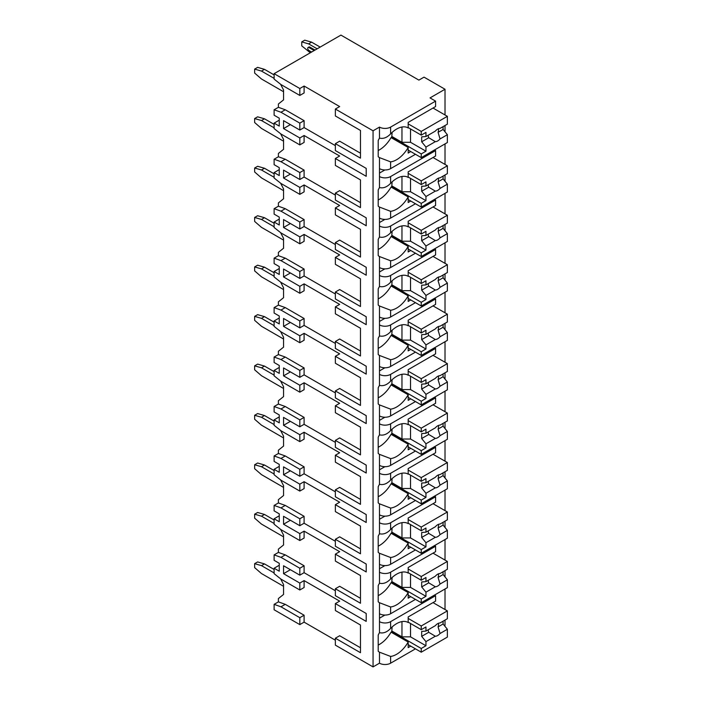 <?xml version="1.0" encoding="UTF-8"?>
<svg xmlns="http://www.w3.org/2000/svg" width="702" height="702" viewBox="0 0 702 702"><rect width="100%" height="100%" fill="white"/><g stroke="black" fill="none" stroke-linecap="round" stroke-linejoin="round"><path stroke-width="1.05" d="M279.256 565.268L274.122 568.234L274.122 573.674L280.975 579.115L299.815 589.996L299.815 583.072L304.098 580.598L339.654 601.123L335.363 603.597L335.363 610.521L360.468 625.008L360.468 647.762L339.654 635.74L335.363 638.215L335.363 645.138L373.06 666.9L379.484 663.188A7.871 4.545 0 0 0 390.619 663.188L415.461 648.85M444.454 625.684L445.015 625.359L445.015 620.085M299.815 624.613L299.815 617.69L280.975 606.809L274.122 604.343L274.122 609.775L299.815 624.613L304.098 622.139L335.363 640.198M339.654 106.564L335.363 109.038L373.06 130.8L379.484 127.088A7.871 4.545 0 0 0 390.619 127.088L435.591 101.123L430.019 97.911L445.015 89.251L424.026 77.141L418.883 80.107L340.935 35.1L274.122 73.675L299.815 88.513L304.098 86.039L339.654 106.564M360.468 130.449L360.468 153.203L339.654 141.181L335.363 143.656L360.468 158.143L360.468 130.449L335.363 115.962L335.363 109.038M279.256 120.165L274.122 123.131L274.122 128.571L280.975 134.012L299.815 144.893L304.098 142.418L304.098 135.495L339.654 156.019L335.363 158.494L366.207 176.299L366.207 168.383L335.363 150.579L335.363 143.656M360.468 179.905L360.468 202.659L339.654 190.637L335.363 193.111L360.468 207.599L360.468 179.905L335.363 165.418L335.363 158.494M279.256 169.621L274.122 172.587L274.122 178.027L280.975 183.468L299.815 194.349L304.098 191.874L304.098 184.951L339.654 205.475L335.363 207.95L366.207 225.754L366.207 217.839L335.363 200.035L335.363 193.111M360.468 229.361L360.468 252.115L339.654 240.093L335.363 242.567L360.468 257.055L360.468 229.361L335.363 214.873L335.363 207.95M279.256 219.077L274.122 222.043L274.122 227.483L280.975 232.924L299.815 243.805L304.098 241.33L304.098 234.407L339.654 254.931L335.363 257.406L366.207 275.21L366.207 267.295L335.363 249.491L335.363 242.567M360.468 278.817L360.468 301.57L339.654 289.549L335.363 292.023L360.468 306.511L360.468 278.817L335.363 264.329L335.363 257.406M279.256 268.533L274.122 271.498L274.122 276.939L280.975 282.38L299.815 293.26L304.098 290.786L304.098 283.862L339.654 304.387L335.363 306.862L366.207 324.666L366.207 316.751L335.363 298.947L335.363 292.023M360.468 328.273L360.468 351.026L339.654 339.005L335.363 341.479L360.468 355.967L360.468 328.273L335.363 313.785L335.363 306.862M279.256 317.988L274.122 320.954L274.122 326.395L280.975 331.835L299.815 342.716L304.098 340.242L304.098 333.318L339.654 353.843L335.363 356.318L366.207 374.122L366.207 366.207L335.363 348.403L335.363 341.479M360.468 377.729L360.468 400.482L339.654 388.46L335.363 390.935L360.468 405.423L360.468 377.729L335.363 363.241L335.363 356.318M279.256 367.444L274.122 370.41L274.122 375.851L280.975 381.291L299.815 392.172L304.098 389.698L304.098 382.774L339.654 403.299L335.363 405.774L366.207 423.578L366.207 415.663L335.363 397.858L335.363 390.935M360.468 427.185L360.468 449.938L339.654 437.916L335.363 440.391L360.468 454.878L360.468 427.185L335.363 412.697L335.363 405.774M279.256 416.9L274.122 419.866L274.122 425.307L280.975 430.747L299.815 441.628L304.098 439.154L304.098 432.23L339.654 452.755L335.363 455.229L366.207 473.034L366.207 465.119L335.363 447.314L335.363 440.391M360.468 476.64L360.468 499.394L339.654 487.372L335.363 489.847L360.468 504.334L360.468 476.64L335.363 462.153L335.363 455.229M279.256 466.356L274.122 469.322L274.122 474.763L280.975 480.203L299.815 491.084L304.098 488.61L304.098 481.686L339.654 502.211L335.363 504.685L366.207 522.49L366.207 514.575L335.363 496.77L335.363 489.847M360.468 526.096L360.468 548.85L339.654 536.828L335.363 539.303L360.468 553.79L360.468 526.096L335.363 511.609L335.363 504.685M279.256 515.812L274.122 518.778L274.122 524.218L280.975 529.659L299.815 540.54L304.098 538.065L304.098 531.142L339.654 551.667L335.363 554.141L366.207 571.946L366.207 564.031L335.363 546.226L335.363 539.303M360.468 575.552L360.468 598.306L339.654 586.284L335.363 588.759L360.468 603.246L360.468 575.552L335.363 561.065L335.363 554.141M335.363 603.597L366.207 621.402L366.207 613.487L335.363 595.682L335.363 588.759M274.122 73.675L274.122 79.115L280.975 84.556L299.815 95.437L304.098 92.962L304.098 86.039M373.06 666.9L373.06 130.8M360.468 625.008L360.468 652.702L335.363 638.215M335.363 590.742L304.098 572.683L299.815 575.157L283.547 565.759L283.547 573.674L290.4 569.717M299.815 583.072L283.547 573.674M335.363 145.63L304.098 127.58L304.098 120.656L285.258 109.775L278.404 107.309L278.404 103.993L283.547 99.886L283.547 89.996L280.607 84.266M335.363 195.086L304.098 177.036L304.098 170.112L285.258 159.231L278.404 156.765L278.404 153.448L283.547 149.342L283.547 139.452L280.607 133.722M335.363 244.542L304.098 226.492L304.098 219.568L285.258 208.687L278.404 206.221L278.404 202.904L283.547 198.798L283.547 188.908L280.607 183.178M335.363 293.998L304.098 275.947L304.098 269.024L285.258 258.143L278.404 255.677L278.404 252.36L283.547 248.254L283.547 238.364L280.607 232.634M335.363 343.453L304.098 325.403L304.098 318.48L285.258 307.599L278.404 305.133L278.404 301.816L283.547 297.709L283.547 287.82L280.607 282.09M335.363 392.909L304.098 374.859L304.098 367.936L285.258 357.055L278.404 354.589L278.404 351.272L283.547 347.165L283.547 337.276L280.607 331.546M335.363 442.374L304.098 424.315L304.098 417.392L285.258 406.511L278.404 404.045L278.404 400.728L283.547 396.621L283.547 386.732L280.607 381.002M335.363 491.83L304.098 473.771L304.098 466.848L285.258 455.967L278.404 453.501L278.404 450.184L283.547 446.077L283.547 436.188L280.607 430.458M335.363 541.286L304.098 523.227L304.098 516.303L285.258 505.422L278.404 502.957L278.404 499.64L283.547 495.533L283.547 485.644L280.607 479.914M304.098 572.683L304.098 565.759L285.258 554.887L278.404 552.413L278.404 549.096L283.547 544.989L283.547 535.099L280.607 529.369M304.098 622.139L304.098 615.215L285.258 604.343L278.404 601.868L278.404 598.552L283.547 594.445L283.547 584.555L280.607 578.825M299.815 589.996L304.098 587.521L304.098 580.598M304.098 127.58L299.815 130.054L283.547 120.656L283.547 128.571L290.4 124.614M299.815 144.893L299.815 137.969L304.098 135.495M299.815 137.969L283.547 128.571M299.815 95.437L299.815 88.513M299.815 617.69L304.098 615.215M299.815 130.054L299.815 123.131L304.098 120.656M274.122 172.587L279.256 175.553L279.256 167.638L274.122 164.672L274.122 159.231L280.975 161.706L299.815 172.587L299.815 179.51L304.098 177.036M299.815 172.587L304.098 170.112M299.815 194.349L299.815 187.425L304.098 184.951M274.122 222.043L279.256 225.009L279.256 217.094L274.122 214.128L274.122 208.687L280.975 211.162L299.815 222.043L299.815 228.966L304.098 226.492M299.815 222.043L304.098 219.568M299.815 243.805L299.815 236.881L304.098 234.407M274.122 271.498L279.256 274.464L279.256 266.558L274.122 263.583L274.122 258.143L280.975 260.618L299.815 271.498L299.815 278.422L304.098 275.947M299.815 271.498L304.098 269.024M299.815 293.26L299.815 286.337L304.098 283.862M274.122 320.954L279.256 323.92L279.256 316.014L274.122 313.039L274.122 307.599L280.975 310.073L299.815 320.954L299.815 327.878L304.098 325.403M299.815 320.954L304.098 318.48M299.815 342.716L299.815 335.793L304.098 333.318M274.122 370.41L279.256 373.376L279.256 365.47L274.122 362.495L274.122 357.055L280.975 359.529L299.815 370.41L299.815 377.334L304.098 374.859M299.815 370.41L304.098 367.936M299.815 392.172L299.815 385.249L304.098 382.774M274.122 419.866L279.256 422.832L279.256 414.926L274.122 411.951L274.122 406.511L280.975 408.985L299.815 419.866L299.815 426.79L304.098 424.315M299.815 419.866L304.098 417.392M299.815 441.628L299.815 434.705L304.098 432.23M274.122 469.322L279.256 472.288L279.256 464.382L274.122 461.407L274.122 455.967L280.975 458.441L299.815 469.322L299.815 476.246L304.098 473.771M299.815 469.322L304.098 466.848M299.815 491.084L299.815 484.161L304.098 481.686M274.122 518.778L279.256 521.744L279.256 513.838L274.122 510.863L274.122 505.422L280.975 507.897L299.815 518.778L299.815 525.701L304.098 523.227M299.815 518.778L304.098 516.303M299.815 540.54L299.815 533.617L304.098 531.142M299.815 575.157L299.815 568.234L304.098 565.759M274.122 123.131L279.256 126.097L279.256 118.182L274.122 115.216L274.122 109.775L278.404 107.309M299.815 123.131L280.975 112.25L274.122 109.775M299.815 179.51L283.547 170.112L283.547 178.027L290.4 174.07M299.815 187.425L283.547 178.027M299.815 228.966L283.547 219.568L283.547 227.483L290.4 223.526M299.815 236.881L283.547 227.483M299.815 278.422L283.547 269.024L283.547 276.939L290.4 272.981M299.815 286.337L283.547 276.939M299.815 327.878L283.547 318.48L283.547 326.395L290.4 322.437M299.815 335.793L283.547 326.395M299.815 377.334L283.547 367.936L283.547 375.851L290.4 371.893M299.815 385.249L283.547 375.851M299.815 426.79L283.547 417.392L283.547 425.307L290.4 421.349M299.815 434.705L283.547 425.307M299.815 476.246L283.547 466.848L283.547 474.763L290.4 470.805M299.815 484.161L283.547 474.763M299.815 525.701L283.547 516.303L283.547 524.218L290.4 520.261M299.815 533.617L283.547 524.218M274.122 568.234L279.256 571.2L279.256 563.294L274.122 560.319L274.122 554.887L278.404 552.413M299.815 568.234L280.975 557.353L274.122 554.887M274.122 604.343L278.404 601.868M274.122 159.231L278.404 156.765M274.122 208.687L278.404 206.221M274.122 258.143L278.404 255.677M274.122 307.599L278.404 305.133M274.122 357.055L278.404 354.589M274.122 406.511L278.404 404.045M274.122 455.967L278.404 453.501M274.122 505.422L278.404 502.957M283.547 586.284L261.486 573.552L254.633 567.62L254.633 563.662L257.634 561.933L264.487 563.908L274.122 569.471M274.122 572.937L261.486 565.636L264.487 563.908M261.486 565.636L254.633 563.662M445.015 609.529L445.015 589.004M445.015 576.912L445.015 570.629M445.015 560.073L445.015 539.548M445.015 527.456L445.015 521.174M445.015 510.617L445.015 490.093M445.015 478.001L445.015 471.718M445.015 461.161L445.015 440.637M445.015 428.545L445.015 422.262M445.015 411.705L445.015 391.181M445.015 379.089L445.015 372.806M445.015 362.25L445.015 341.725M445.015 329.633L445.015 323.35M445.015 312.794L445.015 292.269M445.015 280.177L445.015 273.894M445.015 263.338L445.015 242.813M445.015 230.721L445.015 224.438M445.015 213.882L445.015 193.357M445.015 181.265L445.015 174.982M445.015 164.426L445.015 143.901M445.015 131.809L445.015 125.526M445.015 114.97L445.015 89.251M390.619 613.732L390.619 606.976L379.484 602.728L379.484 613.732A7.871 4.545 0 0 0 390.619 613.732L415.461 599.394M408.064 127.896L408.178 127.957A23.017 13.285 120 0 0 408.125 127.922A23.017 13.285 120 0 0 390.619 133.845C387.013 137.636 383.301 139.049 379.484 138.092L379.484 127.088M379.484 663.188L379.484 652.184L390.619 656.431A23.017 13.285 120 0 0 408.178 642.04L391.049 632.151A23.017 13.285 120 0 1 378.194 645.077M390.619 168.629L390.619 161.864L379.484 157.617L379.484 168.629A7.871 4.545 0 0 0 390.619 168.629L415.461 154.291M435.591 150.579L435.591 156.019L408.178 171.841L408.178 177.413A23.017 13.285 120 0 0 408.125 177.378A23.017 13.285 120 0 0 390.619 183.301C387.013 187.092 383.301 188.505 379.484 187.548L379.484 176.544A7.871 4.545 0 0 0 390.619 176.544L435.591 150.579L434.52 149.965M390.619 218.085L390.619 211.328L379.484 207.081L379.484 218.085A7.871 4.545 0 0 0 390.619 218.085L415.461 203.747M435.591 200.035L435.591 205.475L408.178 221.297L408.178 226.869A23.017 13.285 120 0 0 408.125 226.834A23.017 13.285 120 0 0 390.619 232.757C387.013 236.548 383.301 237.96 379.484 237.004L379.484 226A7.871 4.545 0 0 0 390.619 226L435.591 200.035L434.52 199.421M390.619 267.541L390.619 260.784L379.484 256.537L379.484 267.541A7.871 4.545 0 0 0 390.619 267.541L415.461 253.203M435.591 249.491L435.591 254.931L408.178 270.761L408.178 276.325A23.017 13.285 120 0 0 408.125 276.29A23.017 13.285 120 0 0 390.619 282.222C387.013 286.004 383.301 287.416 379.484 286.469L379.484 275.456A7.871 4.545 0 0 0 390.619 275.456L435.591 249.491L434.52 248.877M390.619 316.997L390.619 310.24L379.484 305.993L379.484 316.997A7.871 4.545 0 0 0 390.619 316.997L415.461 302.659M435.591 298.947L435.591 304.387L408.178 320.217L408.178 325.781A23.017 13.285 120 0 0 408.125 325.746A23.017 13.285 120 0 0 390.619 331.677C387.013 335.459 383.301 336.872 379.484 335.925L379.484 324.912A7.871 4.545 0 0 0 390.619 324.912L435.591 298.947L434.52 298.332M390.619 366.453L390.619 359.696L379.484 355.449L379.484 366.453A7.871 4.545 0 0 0 390.619 366.453L415.461 352.114M435.591 348.403L435.591 353.843L408.178 369.673L408.178 375.237A23.017 13.285 120 0 0 408.125 375.201A23.017 13.285 120 0 0 390.619 381.133C387.013 384.915 383.301 386.328 379.484 385.38L379.484 374.368A7.871 4.545 0 0 0 390.619 374.368L435.591 348.403L434.52 347.788M390.619 415.909L390.619 409.152L379.484 404.905L379.484 415.909A7.871 4.545 0 0 0 390.619 415.909L415.461 401.57M435.591 397.858L435.591 403.299L408.178 419.129L408.178 424.692A23.017 13.285 120 0 0 408.125 424.666A23.017 13.285 120 0 0 390.619 430.589C387.013 434.371 383.301 435.784 379.484 434.836L379.484 423.824A7.871 4.545 0 0 0 390.619 423.824L435.591 397.858L434.52 397.244M390.619 465.365L390.619 458.608L379.484 454.361L379.484 465.365A7.871 4.545 0 0 0 390.619 465.365L415.461 451.026M435.591 447.314L435.591 452.755L408.178 468.585L408.178 474.148A23.017 13.285 120 0 0 408.125 474.122A23.017 13.285 120 0 0 390.619 480.045C387.013 483.827 383.301 485.24 379.484 484.292L379.484 473.28A7.871 4.545 0 0 0 390.619 473.28L435.591 447.314L434.52 446.7M390.619 514.82L390.619 508.064L379.484 503.817L379.484 514.82A7.871 4.545 0 0 0 390.619 514.82L415.461 500.482M435.591 496.77L435.591 502.211L408.178 518.041L408.178 523.604A23.017 13.285 120 0 0 408.125 523.578A23.017 13.285 120 0 0 390.619 529.501C387.013 533.283 383.301 534.696 379.484 533.748L379.484 522.736A7.871 4.545 0 0 0 390.619 522.736L435.591 496.77L434.52 496.156M390.619 564.276L390.619 557.52L379.484 553.273L379.484 564.276A7.871 4.545 0 0 0 390.619 564.276L415.461 549.938M435.591 546.226L435.591 551.667L408.178 567.497L408.178 573.06A23.017 13.285 120 0 0 408.125 573.034A23.017 13.285 120 0 0 390.619 578.957C387.013 582.739 383.301 584.152 379.484 583.204L379.484 572.191A7.871 4.545 0 0 0 390.619 572.191L435.591 546.226L434.52 545.612M435.591 595.682L435.591 601.123L408.178 616.953L408.178 622.516A23.017 13.285 120 0 0 408.125 622.49A23.017 13.285 120 0 0 390.619 628.413C387.013 632.195 383.301 633.608 379.484 632.66L379.484 621.647A7.871 4.545 0 0 0 390.619 621.647L435.591 595.682L434.52 595.068M379.484 138.092A23.017 13.285 120 0 0 378.194 140.532L378.194 156.678A23.017 13.285 120 0 0 379.484 157.617M379.484 613.732L379.484 621.647M379.484 632.66A23.017 13.285 120 0 0 378.194 635.091L378.194 651.237A23.017 13.285 120 0 0 379.484 652.184M379.484 168.629L379.484 176.544M379.484 187.548A23.017 13.285 120 0 0 378.194 189.988L378.194 206.134A23.017 13.285 120 0 0 379.484 207.081M379.484 218.085L379.484 226M379.484 237.004A23.017 13.285 120 0 0 378.194 239.443L378.194 255.589A23.017 13.285 120 0 0 379.484 256.537M379.484 267.541L379.484 275.456M379.484 286.469A23.017 13.285 120 0 0 378.194 288.899L378.194 305.045A23.017 13.285 120 0 0 379.484 305.993M379.484 316.997L379.484 324.912M379.484 335.925A23.017 13.285 120 0 0 378.194 338.355L378.194 354.501A23.017 13.285 120 0 0 379.484 355.449M379.484 366.453L379.484 374.368M379.484 385.38A23.017 13.285 120 0 0 378.194 387.811L378.194 403.957A23.017 13.285 120 0 0 379.484 404.905M379.484 415.909L379.484 423.824M379.484 434.836A23.017 13.285 120 0 0 378.194 437.267L378.194 453.413A23.017 13.285 120 0 0 379.484 454.361M379.484 465.365L379.484 473.28M379.484 484.292A23.017 13.285 120 0 0 378.194 486.723L378.194 502.869A23.017 13.285 120 0 0 379.484 503.817M379.484 514.82L379.484 522.736M379.484 533.748A23.017 13.285 120 0 0 378.194 536.179L378.194 552.325A23.017 13.285 120 0 0 379.484 553.273M379.484 564.276L379.484 572.191M379.484 583.204A23.017 13.285 120 0 0 378.194 585.635L378.194 601.781A23.017 13.285 120 0 0 379.484 602.728M379.484 618.19L384.889 615.066M408.178 127.957L408.178 122.385L435.591 106.564L435.591 101.123M410.749 151.571L408.178 153.054L408.178 147.481L391.049 137.592A23.017 13.285 120 0 1 378.194 150.518M410.749 646.13L408.178 647.613L408.178 642.04M390.619 161.864A23.017 13.285 120 0 0 408.178 147.481M390.619 211.328A23.017 13.285 120 0 0 408.178 196.937L391.049 187.048A23.017 13.285 120 0 1 378.194 199.973M410.749 201.026L408.178 202.509L408.178 196.937M390.619 260.784A23.017 13.285 120 0 0 408.178 246.393L391.049 236.504A23.017 13.285 120 0 1 378.194 249.429M410.749 250.482L408.178 251.965L408.178 246.393M390.619 310.24A23.017 13.285 120 0 0 408.178 295.849L391.049 285.96A23.017 13.285 120 0 1 378.194 298.885M410.749 299.938L408.178 301.421L408.178 295.849M390.619 359.696A23.017 13.285 120 0 0 408.178 345.305L391.049 335.416A23.017 13.285 120 0 1 378.194 348.341M410.749 349.394L408.178 350.877L408.178 345.305M390.619 409.152A23.017 13.285 120 0 0 408.178 394.761L391.049 384.871A23.017 13.285 120 0 1 378.194 397.797M410.749 398.85L408.178 400.333L408.178 394.761M390.619 458.608A23.017 13.285 120 0 0 408.178 444.217L391.049 434.327A23.017 13.285 120 0 1 378.194 447.253M410.749 448.306L408.178 449.789L408.178 444.217M390.619 508.064A23.017 13.285 120 0 0 408.178 493.673L391.049 483.783A23.017 13.285 120 0 1 378.194 496.709M410.749 497.762L408.178 499.245L408.178 493.673M390.619 557.52A23.017 13.285 120 0 0 408.178 543.129L391.049 533.239A23.017 13.285 120 0 1 378.194 546.165M410.749 547.218L408.178 548.701L408.178 543.129M390.619 606.976A23.017 13.285 120 0 0 408.178 592.585L391.049 582.695A23.017 13.285 120 0 1 378.194 595.621M410.749 596.674L408.178 598.157L408.178 592.585M392.12 132.397L391.69 137.961M408.178 127.58L421.244 135.126L425.956 132.406L425.956 136.53L435.328 131.116A7.266 4.194 120 0 1 437.688 129.089A7.266 4.194 120 0 1 440.049 128.387L447.367 124.166L447.367 116.33L421.244 131.414L421.244 135.126M408.178 123.877L421.244 131.414M391.69 136.855L421.244 153.913L421.244 157.625L447.367 142.541L447.367 134.705L443.085 129.44L438.074 132.327A7.266 4.194 120 0 0 438.487 128.703M408.178 150.088L421.244 157.625M421.244 153.913L425.956 151.193L425.956 147.069L435.328 141.664A7.266 4.194 120 0 0 437.688 140.962A7.266 4.194 120 0 0 440.049 138.935L447.367 134.705M425.956 147.069L421.674 141.804L421.674 136.855L425.956 136.53M428.273 135.188A7.266 4.194 120 0 0 428.729 137.724L421.674 141.804M428.729 137.724L435.328 141.664M440.049 138.935L438.074 132.327M425.956 151.193L410.53 142.295L401.965 142.295L392.12 136.609M410.53 128.94L410.53 142.295M401.965 127.018L401.965 142.295M443.085 129.44L443.085 126.641M433.02 108.047L447.367 116.33M392.12 626.956L391.69 632.52M408.178 622.139L421.244 629.685L425.956 626.965L425.956 631.089L435.328 625.675A7.266 4.194 120 0 1 437.688 623.648A7.266 4.194 120 0 1 440.049 622.955L447.367 618.725L447.367 610.889L421.244 625.973L421.244 629.685M408.178 618.436L421.244 625.973M391.69 631.414L421.244 648.481L421.244 652.184L447.367 637.1L447.367 629.264L443.085 623.999L438.074 626.886A7.266 4.194 120 0 0 438.487 623.262M408.178 644.647L421.244 652.184M421.244 648.481L425.956 645.761L425.956 641.628L435.328 636.223A7.266 4.194 120 0 0 437.688 635.521A7.266 4.194 120 0 0 440.049 633.494L447.367 629.264M425.956 641.628L421.674 636.363L421.674 631.414L425.956 631.089M428.273 629.747A7.266 4.194 120 0 0 428.729 632.283L421.674 636.363M428.729 632.283L435.328 636.223M440.049 633.494L438.074 626.886M425.956 645.761L410.53 636.854L401.965 636.854L392.12 631.168M410.53 623.499L410.53 636.854M401.965 621.577L401.965 636.854M443.085 623.999L443.085 621.2M433.02 602.606L447.367 610.889M379.484 173.078L384.889 169.963M392.12 181.853L391.69 187.416M408.178 177.036L421.244 184.582L425.956 181.862L425.956 185.986L435.328 180.572A7.266 4.194 120 0 1 437.688 178.545A7.266 4.194 120 0 1 440.049 177.843L447.367 173.622L447.367 165.786L421.244 180.87L421.244 184.582M408.178 173.333L421.244 180.87M391.69 186.311L421.244 203.369L421.244 207.081L447.367 191.997L447.367 184.161L443.085 178.896L438.074 181.783A7.266 4.194 120 0 0 438.487 178.159M408.178 199.543L421.244 207.081M421.244 203.369L425.956 200.649L425.956 196.525L435.328 191.119A7.266 4.194 120 0 0 437.688 190.417A7.266 4.194 120 0 0 440.049 188.39L447.367 184.161M425.956 196.525L421.674 191.26L421.674 186.311L425.956 185.986M428.273 184.644A7.266 4.194 120 0 0 428.729 187.18L421.674 191.26M428.729 187.18L435.328 191.119M440.049 188.39L438.074 181.783M425.956 200.649L410.53 191.751L401.965 191.751L392.12 186.065M410.53 178.396L410.53 191.751M401.965 176.474L401.965 191.751M443.085 178.896L443.085 176.097M433.02 157.502L447.367 165.786M379.484 222.534L384.889 219.419M392.12 231.309L391.69 236.872M408.178 226.492L421.244 234.038L425.956 231.318L425.956 235.442L435.328 230.028A7.266 4.194 120 0 1 437.688 228.001A7.266 4.194 120 0 1 440.049 227.299L447.367 223.078L447.367 215.242L421.244 230.326L421.244 234.038M408.178 222.788L421.244 230.326M391.69 235.767L421.244 252.825L421.244 256.537L447.367 241.453L447.367 233.617L443.085 228.352L438.074 231.239A7.266 4.194 120 0 0 438.487 227.615M408.178 248.999L421.244 256.537M421.244 252.825L425.956 250.105L425.956 245.981L435.328 240.575A7.266 4.194 120 0 0 437.688 239.873A7.266 4.194 120 0 0 440.049 237.846L447.367 233.617M425.956 245.981L421.674 240.716L421.674 235.767L425.956 235.442M428.273 234.099A7.266 4.194 120 0 0 428.729 236.635L421.674 240.716M428.729 236.635L435.328 240.575M440.049 237.846L438.074 231.239M425.956 250.105L410.53 241.207L401.965 241.207L392.12 235.521M410.53 227.852L410.53 241.207M401.965 225.93L401.965 241.207M443.085 228.352L443.085 225.553M433.02 206.958L447.367 215.242M379.484 271.99L384.889 268.875M392.12 280.765L391.69 286.328M408.178 275.947L421.244 283.494L425.956 280.774L425.956 284.898L435.328 279.484A7.266 4.194 120 0 1 437.688 277.457A7.266 4.194 120 0 1 440.049 276.755L447.367 272.534L447.367 264.698L421.244 279.782L421.244 283.494M408.178 272.244L421.244 279.782M391.69 285.223L421.244 302.281L421.244 305.993L447.367 290.909L447.367 283.073L443.085 277.808L438.074 280.695A7.266 4.194 120 0 0 438.487 277.071M408.178 298.455L421.244 305.993M421.244 302.281L425.956 299.561L425.956 295.437L435.328 290.031A7.266 4.194 120 0 0 437.688 289.329A7.266 4.194 120 0 0 440.049 287.302L447.367 283.073M425.956 295.437L421.674 290.172L421.674 285.223L425.956 284.898M428.273 283.555A7.266 4.194 120 0 0 428.729 286.091L421.674 290.172M428.729 286.091L435.328 290.031M440.049 287.302L438.074 280.695M425.956 299.561L410.53 290.663L401.965 290.663L392.12 284.977M410.53 277.308L410.53 290.663M401.965 275.386L401.965 290.663M443.085 277.808L443.085 275.008M433.02 256.414L447.367 264.698M379.484 321.446L384.889 318.331M392.12 330.221L391.69 335.784M408.178 325.403L421.244 332.95L425.956 330.23L425.956 334.354L435.328 328.94A7.266 4.194 120 0 1 437.688 326.913A7.266 4.194 120 0 1 440.049 326.211L447.367 321.99L447.367 314.154L421.244 329.238L421.244 332.95M408.178 321.7L421.244 329.238M391.69 334.678L421.244 351.737L421.244 355.449L447.367 340.365L447.367 332.529L443.085 327.264L438.074 330.151A7.266 4.194 120 0 0 438.487 326.527M408.178 347.911L421.244 355.449M421.244 351.737L425.956 349.017L425.956 344.893L435.328 339.487A7.266 4.194 120 0 0 437.688 338.785A7.266 4.194 120 0 0 440.049 336.758L447.367 332.529M425.956 344.893L421.674 339.628L421.674 334.678L425.956 334.354M428.273 333.011A7.266 4.194 120 0 0 428.729 335.547L421.674 339.628M428.729 335.547L435.328 339.487M440.049 336.758L438.074 330.151M425.956 349.017L410.53 340.119L401.965 340.119L392.12 334.433M410.53 326.763L410.53 340.119M401.965 324.842L401.965 340.119M443.085 327.264L443.085 324.464M433.02 305.87L447.367 314.154M379.484 370.902L384.889 367.787M392.12 379.677L391.69 385.24M408.178 374.859L421.244 382.406L425.956 379.685L425.956 383.81L435.328 378.396A7.266 4.194 120 0 1 437.688 376.369A7.266 4.194 120 0 1 440.049 375.667L447.367 371.446L447.367 363.61L421.244 378.694L421.244 382.406M408.178 371.156L421.244 378.694M391.69 384.134L421.244 401.193L421.244 404.905L447.367 389.821L447.367 381.985L443.085 376.72L438.074 379.606A7.266 4.194 120 0 0 438.487 375.982M408.178 397.367L421.244 404.905M421.244 401.193L425.956 398.482L425.956 394.348L435.328 388.943A7.266 4.194 120 0 0 437.688 388.241A7.266 4.194 120 0 0 440.049 386.214L447.367 381.985M425.956 394.348L421.674 389.083L421.674 384.134L425.956 383.81M428.273 382.467A7.266 4.194 120 0 0 428.729 385.003L421.674 389.083M428.729 385.003L435.328 388.943M440.049 386.214L438.074 379.606M425.956 398.482L410.53 389.575L401.965 389.575L392.12 383.889M410.53 376.219L410.53 389.575M401.965 374.298L401.965 389.575M443.085 376.72L443.085 373.92M433.02 355.326L447.367 363.61M379.484 420.358L384.889 417.242M392.12 429.133L391.69 434.696M408.178 424.315L421.244 431.862L425.956 429.141L425.956 433.266L435.328 427.851A7.266 4.194 120 0 1 437.688 425.824A7.266 4.194 120 0 1 440.049 425.122L447.367 420.902L447.367 413.066L421.244 428.15L421.244 431.862M408.178 420.612L421.244 428.15M391.69 433.59L421.244 450.658L421.244 454.361L447.367 439.276L447.367 431.44L443.085 426.175L438.074 429.062A7.266 4.194 120 0 0 438.487 425.438M408.178 446.823L421.244 454.361M421.244 450.658L425.956 447.937L425.956 443.804L435.328 438.399A7.266 4.194 120 0 0 437.688 437.697A7.266 4.194 120 0 0 440.049 435.67L447.367 431.44M425.956 443.804L421.674 438.539L421.674 433.59L425.956 433.266M428.273 431.923A7.266 4.194 120 0 0 428.729 434.459L421.674 438.539M428.729 434.459L435.328 438.399M440.049 435.67L438.074 429.062M425.956 447.937L410.53 439.031L401.965 439.031L392.12 433.345M410.53 425.675L410.53 439.031M401.965 423.754L401.965 439.031M443.085 426.175L443.085 423.376M433.02 404.782L447.367 413.066M379.484 469.813L384.889 466.698M392.12 478.588L391.69 484.152M408.178 473.771L421.244 481.318L425.956 478.597L425.956 482.722L435.328 477.307A7.266 4.194 120 0 1 437.688 475.28A7.266 4.194 120 0 1 440.049 474.587L447.367 470.358L447.367 462.521L421.244 477.606L421.244 481.318M408.178 470.068L421.244 477.606M391.69 483.046L421.244 500.114L421.244 503.817L447.367 488.732L447.367 480.896L443.085 475.631L438.074 478.518A7.266 4.194 120 0 0 438.487 474.894M408.178 496.279L421.244 503.817M421.244 500.114L425.956 497.393L425.956 493.26L435.328 487.855A7.266 4.194 120 0 0 437.688 487.153A7.266 4.194 120 0 0 440.049 485.126L447.367 480.896M425.956 493.26L421.674 487.995L421.674 483.046L425.956 482.722M428.273 481.379A7.266 4.194 120 0 0 428.729 483.915L421.674 487.995M428.729 483.915L435.328 487.855M440.049 485.126L438.074 478.518M425.956 497.393L410.53 488.487L401.965 488.487L392.12 482.8M410.53 475.131L410.53 488.487M401.965 473.209L401.965 488.487M443.085 475.631L443.085 472.832M433.02 454.238L447.367 462.521M379.484 519.269L384.889 516.154M392.12 528.044L391.69 533.608M408.178 523.227L421.244 530.773L425.956 528.053L425.956 532.177L435.328 526.763A7.266 4.194 120 0 1 437.688 524.736A7.266 4.194 120 0 1 440.049 524.043L447.367 519.813L447.367 511.977L421.244 527.062L421.244 530.773M408.178 519.524L421.244 527.062M391.69 532.502L421.244 549.569L421.244 553.273L447.367 538.188L447.367 530.352L443.085 525.087L438.074 527.974A7.266 4.194 120 0 0 438.487 524.35M408.178 545.735L421.244 553.273M421.244 549.569L425.956 546.849L425.956 542.716L435.328 537.311A7.266 4.194 120 0 0 437.688 536.609A7.266 4.194 120 0 0 440.049 534.582L447.367 530.352M425.956 542.716L421.674 537.451L421.674 532.502L425.956 532.177M428.273 530.835A7.266 4.194 120 0 0 428.729 533.371L421.674 537.451M428.729 533.371L435.328 537.311M440.049 534.582L438.074 527.974M425.956 546.849L410.53 537.943L401.965 537.943L392.12 532.256M410.53 524.587L410.53 537.943M401.965 522.665L401.965 537.943M443.085 525.087L443.085 522.288M433.02 503.694L447.367 511.977M379.484 568.734L384.889 565.61M392.12 577.5L391.69 583.064M408.178 572.683L421.244 580.229L425.956 577.509L425.956 581.633L435.328 576.219A7.266 4.194 120 0 1 437.688 574.192A7.266 4.194 120 0 1 440.049 573.499L447.367 569.269L447.367 561.433L421.244 576.517L421.244 580.229M408.178 568.98L421.244 576.517M391.69 581.958L421.244 599.025L421.244 602.728L447.367 587.644L447.367 579.808L443.085 574.543L438.074 577.43A7.266 4.194 120 0 0 438.487 573.806M408.178 595.191L421.244 602.728M421.244 599.025L425.956 596.305L425.956 592.172L435.328 586.767A7.266 4.194 120 0 0 437.688 586.065A7.266 4.194 120 0 0 440.049 584.038L447.367 579.808M425.956 592.172L421.674 586.907L421.674 581.958L425.956 581.633M428.273 580.291A7.266 4.194 120 0 0 428.729 582.827L421.674 586.907M428.729 582.827L435.328 586.767M440.049 584.038L438.074 577.43M425.956 596.305L410.53 587.398L401.965 587.398L392.12 581.712M410.53 574.043L410.53 587.398M401.965 572.121L401.965 587.398M443.085 574.543L443.085 571.744M433.02 553.15L447.367 561.433M317.164 48.824L308.599 43.875L301.746 41.901L304.747 40.172L311.6 42.146L320.165 47.095M308.599 43.875L311.6 42.146M310.31 52.782L301.746 45.858L301.746 41.901M309.88 47.095A1.816 1.053 -120 0 0 308.977 46.999L308.117 47.499A1.816 1.053 60 0 1 309.029 47.587L309.88 47.095L315.022 50.061M283.547 91.725L261.486 78.993L254.633 73.061L254.633 69.103L257.634 67.366L264.487 69.349L274.122 74.912M274.122 78.37L261.486 71.078L264.487 69.349M261.486 71.078L254.633 69.103M311.6 52.036L309.029 50.553A1.816 1.053 60 0 1 307.836 48.956A1.816 1.053 60 0 1 308.117 47.499M314.163 50.553L309.029 47.587M283.547 141.181L261.486 128.448L254.633 122.517L254.633 118.559L257.634 116.83L264.487 118.805L274.122 124.368M274.122 127.825L261.486 120.533L264.487 118.805M261.486 120.533L254.633 118.559M283.547 190.637L261.486 177.904L254.633 171.972L254.633 168.015L257.634 166.286L264.487 168.261L274.122 173.824M274.122 177.29L261.486 169.989L264.487 168.261M261.486 169.989L254.633 168.015M283.547 240.093L261.486 227.36L254.633 221.428L254.633 217.471L257.634 215.742L264.487 217.717L274.122 223.28M274.122 226.746L261.486 219.445L264.487 217.717M261.486 219.445L254.633 217.471M283.547 289.549L261.486 276.816L254.633 270.884L254.633 266.927L257.634 265.198L264.487 267.172L274.122 272.736M274.122 276.202L261.486 268.901L264.487 267.172M261.486 268.901L254.633 266.927M283.547 339.005L261.486 326.272L254.633 320.34L254.633 316.383L257.634 314.654L264.487 316.628L274.122 322.192M274.122 325.658L261.486 318.357L264.487 316.628M261.486 318.357L254.633 316.383M283.547 388.46L261.486 375.728L254.633 369.796L254.633 365.839L257.634 364.11L264.487 366.084L274.122 371.648M274.122 375.114L261.486 367.813L264.487 366.084M261.486 367.813L254.633 365.839M283.547 437.916L261.486 425.184L254.633 419.252L254.633 415.294L257.634 413.566L264.487 415.54L274.122 421.103M274.122 424.57L261.486 417.269L264.487 415.54M261.486 417.269L254.633 415.294M283.547 487.372L261.486 474.64L254.633 468.708L254.633 464.75L257.634 463.022L264.487 464.996L274.122 470.559M274.122 474.026L261.486 466.725L264.487 464.996M261.486 466.725L254.633 464.75M283.547 536.828L261.486 524.096L254.633 518.164L254.633 514.206L257.634 512.478L264.487 514.452L274.122 520.015M274.122 523.481L261.486 516.181L264.487 514.452M261.486 516.181L254.633 514.206M280.975 606.809L285.258 604.343M280.975 112.25L285.258 109.775M280.975 161.706L285.258 159.231M280.975 211.162L285.258 208.687M280.975 260.618L285.258 258.143M280.975 310.073L285.258 307.599M280.975 359.529L285.258 357.055M280.975 408.985L285.258 406.511M280.975 458.441L285.258 455.967M280.975 507.897L285.258 505.422M280.975 557.353L285.258 554.887M390.619 133.845L390.619 127.088M390.619 663.188L390.619 656.431M390.619 183.301L390.619 176.544M390.619 232.757L390.619 226M390.619 282.222L390.619 275.456M390.619 331.677L390.619 324.912M390.619 381.133L390.619 374.368M390.619 430.589L390.619 423.824M390.619 480.045L390.619 473.28M390.619 529.501L390.619 522.736M390.619 578.957L390.619 572.191M390.619 628.413L390.619 621.647"/></g></svg>

